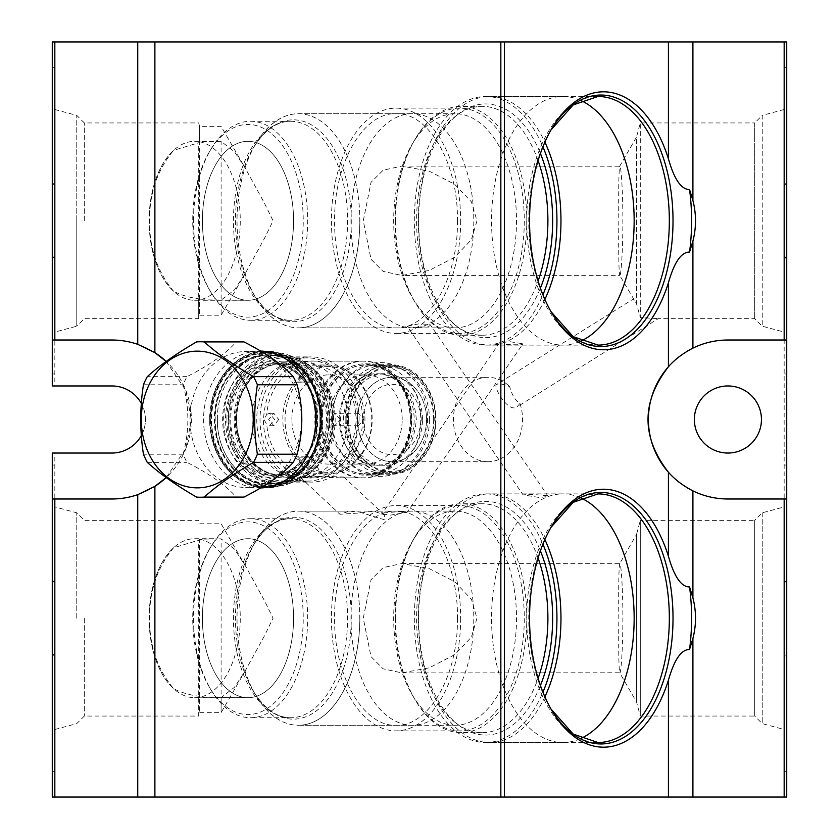 <?xml version="1.0" encoding="UTF-8"?>
<svg xmlns="http://www.w3.org/2000/svg" width="839" height="839" viewBox="0 0 839 839"><rect width="100%" height="100%" fill="white"/><g stroke="black" fill="none" stroke-linecap="round" stroke-linejoin="round"><path stroke-width="0.63" stroke-dasharray="4.2 3.15" d="M54.829 41.95L52.28 41.95L52.28 385.961L111.891 385.961A33.539 33.539 0 0 1 145.441 419.5A33.539 33.539 0 0 1 111.891 453.039L54.829 453.039L54.829 583.21C53.13 581.93 52.28 578.774 52.28 573.74L52.28 797.05L786.72 797.05L786.72 41.95L54.829 41.95L54.829 185.786C53.13 184.507 52.28 181.36 52.28 176.326M692.909 348.133A79.485 79.485 0 0 1 727.895 340.015L786.72 340.015M786.72 498.985L727.895 498.985A79.485 79.485 0 0 1 692.909 490.867M686.155 487.144A79.485 79.485 0 0 1 679.191 482.31M677.146 480.674A79.485 79.485 0 0 1 673.098 477.076M673.098 361.924A79.485 79.485 0 0 1 677.052 358.4M679.202 356.68A79.485 79.485 0 0 1 686.187 351.845M485.634 345.102L598.029 345.102A124.308 71.305 90 0 1 526.724 220.793A124.308 71.305 -90 0 1 598.029 96.475L485.634 96.475A124.308 71.305 -90 0 0 414.33 220.793A124.308 71.305 90 0 0 485.634 345.102A124.308 71.305 90 0 0 542.927 294.783M521.659 343.581L509.871 341.683L499.562 342.742L500.411 343.581C504.512 345.039 528.297 345.269 521.659 343.581L522.645 344.231L407.219 512.157L399.28 511.58L384.01 512.923L381.913 513.898L390.596 515.136L407.219 512.157M485.634 96.475A124.308 71.305 -90 0 1 542.927 146.804M538.093 160.616A114.461 65.652 -90 0 0 482.247 106.333A114.461 65.652 -90 0 0 455.703 116.107A114.461 65.652 -90 0 0 416.595 220.793A114.461 65.652 90 0 0 455.703 325.48L458.534 327.661A116.841 67.015 90 0 1 418.609 220.793A116.841 67.015 -90 0 1 458.534 113.926A116.841 67.015 -90 0 1 540.421 153.495M458.534 327.661A116.841 67.015 90 0 0 540.421 288.092M455.703 325.48A114.461 65.652 90 0 0 482.247 335.243A114.461 65.652 90 0 0 538.093 280.96M395.505 220.793A114.461 65.652 90 0 0 415.179 302.501A114.461 65.652 90 0 0 461.146 335.243A114.461 65.652 90 0 0 526.798 220.793A114.461 65.652 -90 0 0 461.146 106.333A114.461 65.652 -90 0 0 415.179 139.075A114.461 65.652 -90 0 0 395.505 220.793M455.095 327.85A107.067 61.415 90 0 1 412.096 297.226A107.067 61.415 90 0 1 393.68 220.793A107.067 61.415 -90 0 1 412.096 144.35A107.067 61.415 -90 0 1 455.095 113.726A107.067 61.415 -90 0 1 516.509 220.793A107.067 61.415 90 0 1 455.095 327.85L298.38 327.85A107.067 61.415 90 0 0 359.784 220.793A107.067 61.415 -90 0 0 298.38 113.726A107.067 61.415 -90 0 0 255.371 144.35A107.067 61.415 -90 0 0 236.965 220.793A107.067 61.415 90 0 0 255.371 297.226A107.067 61.415 90 0 0 298.38 327.85M476.961 220.793L471.445 239.65L454.623 257.321L429.19 270.42L401.891 275.475L383.119 271.375L371.016 259.23L363.277 220.793L371.027 182.325L383.15 170.181L401.891 166.101L429.138 171.146L454.539 184.192L471.455 201.926L476.961 220.793M408.383 325.92C402.122 328.028 426.149 327.682 429.631 325.92L430.365 324.903L420.171 323.602L408.383 325.92L407.502 326.717L523.085 494.874L539.477 497.527L548.266 496.436L546.241 495.566L531.139 494.339L523.085 494.874M485.634 493.898L598.029 493.898A124.308 71.305 -90 0 0 526.724 618.207A124.308 71.305 90 0 0 598.029 742.525L485.634 742.525A124.308 71.305 90 0 1 414.33 618.207A124.308 71.305 -90 0 1 485.634 493.898A124.308 71.305 -90 0 1 542.927 544.217M485.634 742.525A124.308 71.305 90 0 0 542.927 692.196M538.093 558.04A114.461 65.652 -90 0 0 482.247 503.757A114.461 65.652 -90 0 0 455.703 513.52A114.461 65.652 -90 0 0 416.595 618.207A114.461 65.652 90 0 0 455.703 722.893L458.534 725.074A116.841 67.015 90 0 1 418.609 618.207A116.841 67.015 -90 0 1 458.534 511.339A116.841 67.015 -90 0 1 540.421 550.908M458.534 725.074A116.841 67.015 90 0 0 540.421 685.505M455.703 722.893A114.461 65.652 90 0 0 482.247 732.667A114.461 65.652 90 0 0 538.093 678.384M395.505 618.207A114.461 65.652 90 0 0 415.179 699.925A114.461 65.652 90 0 0 461.146 732.667A114.461 65.652 90 0 0 526.798 618.207A114.461 65.652 -90 0 0 461.146 503.757A114.461 65.652 -90 0 0 415.179 536.499A114.461 65.652 -90 0 0 395.505 618.207M455.095 725.274A107.067 61.415 90 0 1 412.096 694.65A107.067 61.415 90 0 1 393.68 618.207A107.067 61.415 -90 0 1 412.096 541.774A107.067 61.415 -90 0 1 455.095 511.15A107.067 61.415 -90 0 1 516.509 618.207A107.067 61.415 90 0 1 455.095 725.274L298.38 725.274A107.067 61.415 90 0 0 359.784 618.207A107.067 61.415 -90 0 0 298.38 511.15A107.067 61.415 -90 0 0 255.371 541.774A107.067 61.415 -90 0 0 236.965 618.207A107.067 61.415 90 0 0 255.371 694.65A107.067 61.415 90 0 0 298.38 725.274M476.961 618.207L471.445 637.074L454.623 654.745L429.19 667.844L401.891 672.899L383.119 668.798L371.016 656.654L363.277 618.207L371.027 579.749L383.15 567.604L401.891 563.525L429.138 568.559L454.539 581.616L471.455 599.35L476.961 618.207M784.171 506.934L784.171 729.49L784.171 506.934L762.231 512.807L754.681 520.369L754.681 716.055L640.304 716.055L636.528 701.97L619.675 672.773C620.902 675.636 622.937 648.463 622.853 618.207C622.937 587.961 620.902 560.767 619.675 563.651C618.794 568.926 618.5 587.122 618.815 618.207C618.5 649.334 618.794 667.519 619.675 672.773L401.891 672.899M401.891 563.525L619.675 563.651L636.528 534.453L636.528 701.97L636.528 534.453L640.304 520.369L640.304 716.055L640.304 520.369L754.681 520.369L754.681 716.055L762.231 723.606L784.171 729.49M359.47 512.073L384.65 519.844L384.272 514.768L373.575 511.15L360.403 512.944L339.9 514.265L349.444 511.15L359.47 512.073M321.62 476.783L339.722 477.842L343.801 477.024L321.033 476.237L303.666 477.842L300.372 477.401L305.018 476.311L321.62 476.783M316.188 419.5A58.342 47.792 -90 0 0 363.979 477.842A58.342 47.792 -90 0 0 411.771 419.5A58.342 47.792 90 0 0 363.979 361.158A58.342 47.792 90 0 0 316.188 419.5M283.561 361.158A58.342 47.792 90 0 0 235.769 419.5A58.342 47.792 -90 0 0 283.561 477.842A58.342 47.792 -90 0 0 331.353 419.5A58.342 47.792 90 0 0 283.561 361.158L363.979 361.158M226.908 419.5A64.697 53.004 90 0 1 279.911 354.803A64.697 53.004 90 0 1 332.915 419.5A64.697 53.004 -90 0 1 279.911 484.197A64.697 53.004 -90 0 1 226.908 419.5M311.049 382.888A64.697 53.004 90 0 0 267.347 354.803A64.697 53.004 90 0 0 214.344 419.5A64.697 53.004 -90 0 0 267.347 484.197A64.697 53.004 -90 0 0 311.049 456.112A64.697 53.004 -90 0 0 320.341 419.5A64.697 53.004 90 0 0 311.049 382.888L310.514 381.944A66.365 54.367 90 0 1 320.058 419.5A66.365 54.367 -90 0 1 310.514 457.056A66.365 54.367 -90 0 1 249.582 482.886A66.365 54.367 -90 0 1 211.323 419.5A66.365 54.367 90 0 1 249.582 356.114A66.365 54.367 90 0 1 310.514 381.944M260.971 351.31A68.431 56.056 90 0 0 209.624 419.5A68.431 56.056 -90 0 0 260.971 487.69M262.659 487.837A68.431 56.056 -90 0 0 265.69 487.931A68.431 56.056 -90 0 0 321.746 419.5A68.431 56.056 90 0 0 265.69 351.069A68.431 56.056 90 0 0 262.659 351.163M260.572 487.931A68.431 56.056 90 0 1 259.629 487.931A68.431 56.056 90 0 1 203.573 419.5A68.431 56.056 90 0 1 259.629 351.069A68.431 56.056 90 0 1 260.572 351.069M166.174 361.441L185.891 390.471L191.376 419.5L185.891 448.529L166.174 477.559A79.485 79.485 0 0 0 166.174 361.441M52.28 340.015L111.891 340.015A79.485 79.485 0 0 1 143.364 346.507M143.637 346.633A79.485 79.485 0 0 1 149.405 349.423M149.426 349.433A79.485 79.485 0 0 1 154.879 352.642M154.879 486.358A79.485 79.485 0 0 1 149.426 489.567M149.405 489.577A79.485 79.485 0 0 1 143.637 492.367M143.364 492.493A79.485 79.485 0 0 1 111.891 498.985L52.28 498.985M54.829 453.039L52.28 453.039L52.28 573.74M52.28 662.674C52.333 657.472 53.172 654.315 54.829 653.214L54.829 797.05M784.171 797.05L784.171 653.214C785.891 654.567 786.741 657.713 786.72 662.674M786.72 573.74C786.688 578.931 785.839 582.088 784.171 583.21L784.171 255.79C785.891 257.143 786.741 260.3 786.72 265.26M52.28 265.26C52.333 260.048 53.172 256.891 54.829 255.79L54.829 385.961M694.356 419.5A33.539 33.539 0 0 1 727.895 385.961A33.539 33.539 0 0 1 761.445 419.5A33.539 33.539 0 0 1 727.895 453.039A33.539 33.539 0 0 1 694.356 419.5M141.33 435.577A33.539 33.539 0 0 0 141.33 403.423M786.72 176.326C786.688 181.507 785.839 184.664 784.171 185.786L784.171 41.95M762.231 512.807L762.231 723.606L762.231 512.807M784.171 332.066L784.171 109.51L784.171 332.066L762.231 326.193L754.681 318.631L658.332 318.631L517.013 406.936L519.939 403.423C515.461 400.78 512.021 395.179 509.651 386.611C503.306 384.031 498.943 383.308 496.573 384.472C492.514 385.825 508.035 413.386 517.013 406.936M784.171 109.51L762.231 115.394L762.231 326.193L762.231 115.394L754.681 122.945L754.681 318.631L754.681 122.945L640.304 122.945L640.304 317.593L658.332 318.631L640.304 317.593L636.528 303.728L640.304 317.593L640.304 122.945L636.528 137.03L636.528 303.728L633.34 299.009L496.573 384.472M401.891 166.101L619.675 166.227C620.902 163.353 622.937 190.537 622.853 220.793C622.937 251.039 620.902 278.223 619.675 275.349L636.528 303.728L636.528 137.03L619.675 166.227C618.794 171.513 618.5 189.698 618.815 220.793C618.5 251.91 618.794 270.095 619.675 275.349L401.891 275.475M391.97 461.702A42.202 34.577 90 0 1 357.404 419.5A42.202 34.577 90 0 1 391.97 377.298A42.202 34.577 90 0 1 426.548 419.5A42.202 34.577 90 0 1 391.97 461.702L487.973 461.702A42.202 34.577 -90 0 1 453.406 419.5A42.202 34.577 90 0 1 487.973 377.298A42.202 34.577 90 0 1 509.651 386.611M519.939 403.423A42.202 34.577 90 0 1 522.55 419.5A42.202 34.577 -90 0 1 487.973 461.702M348.416 419.5A53.172 43.555 -90 0 0 391.97 472.672A53.172 43.555 -90 0 0 435.535 419.5A53.172 43.555 90 0 0 391.97 366.328A53.172 43.555 90 0 0 348.416 419.5M346.203 419.5A54.766 44.866 -90 0 0 391.058 474.266A54.766 44.866 -90 0 0 435.923 419.5A54.766 44.866 90 0 0 391.058 364.734A54.766 44.866 90 0 0 346.203 419.5M193.505 220.793A99.516 57.083 -90 0 1 210.62 149.741A99.516 57.083 -90 0 1 250.588 121.277A99.516 57.083 -90 0 1 307.661 220.793A99.516 57.083 90 0 1 250.588 320.299A99.516 57.083 90 0 1 210.62 291.836A99.516 57.083 90 0 1 193.505 220.793M209.289 152.016A96.338 55.259 -90 0 0 192.729 220.793A96.338 55.259 90 0 0 209.289 289.57A96.338 55.259 90 0 0 269.371 309.612A96.338 55.259 90 0 0 303.236 220.793A96.338 55.259 -90 0 0 269.371 131.964A96.338 55.259 -90 0 0 209.289 152.016L210.62 149.741M213.62 141.309L194.679 141.309A79.485 45.589 -90 0 0 149.09 220.793A79.485 45.589 90 0 0 194.679 300.278L247.977 300.278A79.485 45.589 90 0 1 202.388 220.793A79.485 45.589 -90 0 1 247.977 141.309A79.485 45.589 -90 0 1 293.566 220.793A79.485 45.589 90 0 0 247.977 141.309A79.485 45.589 90 0 0 202.388 220.793A79.485 45.589 90 0 0 247.977 300.278A79.485 45.589 90 0 0 293.566 220.793A79.485 45.589 90 0 1 247.977 300.278L199.609 299.806L199.609 315.212L199.609 126.364L199.609 141.77L221.108 141.413L234.49 151.733L245.596 168.765L264.348 203.007L273.074 220.793L264.327 238.612L245.596 272.811L234.49 289.843L221.108 300.163L221.108 315.212L221.108 141.413M199.609 299.806L198.696 298.81C188.744 297.415 180.385 294.888 173.6 291.227A79.485 45.589 90 0 1 149.132 220.793A79.485 45.589 -90 0 1 173.6 150.349L198.696 142.766L199.609 141.77M221.108 300.163L213.62 300.278M173.6 291.227C157.354 271.689 149.352 248.218 149.573 220.793C149.352 193.348 157.365 169.866 173.6 150.349M245.596 272.811L221.108 315.212L199.609 315.212L198.696 318.631L198.696 142.766M84.32 220.793L84.32 122.945L84.32 220.793M54.829 332.066L54.829 109.51L54.829 332.066L76.769 326.193L76.769 220.793L76.769 326.193L84.32 318.631L198.696 318.631L198.696 298.81M76.769 220.793L76.769 115.394L76.769 220.793M54.829 618.207L54.829 729.49L54.829 618.207M76.769 618.207L76.769 512.807L76.769 618.207M84.32 618.207L84.32 716.055L84.32 618.207M173.6 547.773A79.485 45.589 -90 0 0 149.132 618.207A79.485 45.589 90 0 0 173.6 688.651C157.354 669.113 149.352 645.631 149.573 618.207C149.352 590.761 157.365 567.29 173.6 547.773L198.696 540.19L199.609 539.194L221.108 538.837L234.49 549.157L245.596 566.189L264.348 600.42L273.074 618.207L264.327 636.035L245.596 670.235L234.49 687.267L221.108 697.587L221.108 712.636L221.108 538.837M54.829 729.49L76.769 723.606L84.32 716.055L198.696 716.055L198.696 540.19M213.62 538.722L194.679 538.722A79.485 45.589 -90 0 0 149.09 618.207A79.485 45.589 90 0 0 194.679 697.691L247.977 697.691A79.485 45.589 90 0 1 202.388 618.207A79.485 45.589 -90 0 1 247.977 538.722A79.485 45.589 -90 0 1 293.566 618.207A79.485 45.589 90 0 0 247.977 538.722A79.485 45.589 90 0 0 202.388 618.207A79.485 45.589 90 0 0 247.977 697.691A79.485 45.589 90 0 0 293.566 618.207A79.485 45.589 90 0 1 247.977 697.691L199.609 697.23L199.609 712.636L199.609 539.194M221.108 697.587L213.62 697.691M199.609 697.23L198.696 696.234C188.744 694.839 180.385 692.311 173.6 688.651M209.289 549.43A96.338 55.259 -90 0 0 192.729 618.207A96.338 55.259 90 0 0 209.289 686.984A96.338 55.259 90 0 0 269.371 707.036A96.338 55.259 90 0 0 303.236 618.207A96.338 55.259 -90 0 0 269.371 529.388A96.338 55.259 -90 0 0 209.289 549.43L210.62 547.164A99.516 57.083 -90 0 1 250.588 518.701A99.516 57.083 -90 0 1 307.661 618.207A99.516 57.083 90 0 1 250.588 717.723A99.516 57.083 90 0 1 210.62 689.259A99.516 57.083 90 0 1 193.505 618.207A99.516 57.083 -90 0 1 210.62 547.164M245.596 670.235L221.108 712.636L199.609 712.636L198.696 716.055L198.696 696.234M362.542 419.5A62.589 51.263 90 0 1 311.279 482.089A62.589 51.263 90 0 1 260.006 419.5A62.589 51.263 90 0 1 311.279 356.911A62.589 51.263 90 0 1 362.542 419.5M359.071 419.5C356.974 451.697 342.962 471.004 317.037 477.412C289.665 482.509 262.649 453.301 263.488 419.5C265.575 387.303 279.586 367.996 305.522 361.588C332.894 356.491 359.91 385.699 359.071 419.5M229.855 419.5A62.589 51.263 -90 0 0 281.128 482.089A62.589 51.263 -90 0 0 332.391 419.5A62.589 51.263 -90 0 0 281.128 356.911A62.589 51.263 -90 0 0 229.855 419.5M410.407 419.5A58.342 47.792 90 0 1 362.616 477.842A58.342 47.792 90 0 1 314.824 419.5A58.342 47.792 90 0 1 362.616 361.158A58.342 47.792 90 0 1 410.407 419.5M252.088 419.5A58.342 47.792 -90 0 0 299.88 477.842A58.342 47.792 -90 0 0 347.671 419.5A58.342 47.792 -90 0 0 299.88 361.158A58.342 47.792 -90 0 0 252.088 419.5M363.193 419.5A35.133 28.778 -90 0 0 391.97 454.633A35.133 28.778 -90 0 0 420.748 419.5A35.133 28.778 90 0 0 391.97 384.367A35.133 28.778 90 0 0 363.193 419.5M426.548 419.5A42.202 34.577 90 0 1 391.97 461.702A42.202 34.577 90 0 1 357.404 419.5A42.202 34.577 90 0 1 391.97 377.298A42.202 34.577 90 0 1 426.548 419.5M460.653 220.793A112.657 64.613 -90 0 1 396.039 333.44A112.657 64.613 -90 0 1 331.426 220.793A112.657 64.613 -90 0 1 396.039 108.137A112.657 64.613 -90 0 1 460.653 220.793M457.454 220.793C458.293 278.003 428.855 329.328 396.039 327.85C363.224 329.328 333.786 278.003 334.625 220.793C333.786 163.574 363.224 112.258 396.039 113.726C428.855 112.258 458.293 163.574 457.454 220.793M395.054 220.793A112.657 64.613 90 0 0 459.667 333.44A112.657 64.613 90 0 0 524.291 220.793A112.657 64.613 90 0 0 459.667 108.137A112.657 64.613 90 0 0 395.054 220.793M359.847 220.793A107.067 61.415 -90 0 1 298.443 327.85A107.067 61.415 -90 0 1 237.028 220.793A107.067 61.415 -90 0 1 298.443 113.726A107.067 61.415 -90 0 1 359.847 220.793M350.975 220.793A107.067 61.415 90 0 0 412.379 327.85A107.067 61.415 90 0 0 473.794 220.793A107.067 61.415 90 0 0 412.379 113.726A107.067 61.415 90 0 0 350.975 220.793M544.889 299.429A124.308 71.305 -90 0 1 489.672 345.102A124.308 71.305 -90 0 1 418.367 220.793A124.308 71.305 -90 0 1 489.672 96.475A124.308 71.305 -90 0 1 544.889 142.148M580.798 100.481A124.308 71.305 90 0 0 562.854 96.475A124.308 71.305 90 0 0 491.549 220.793A124.308 71.305 90 0 0 562.854 345.102A124.308 71.305 90 0 0 580.798 341.095M194.679 300.278A79.485 45.589 90 0 0 240.269 220.793A79.485 45.589 -90 0 0 194.679 141.309M460.653 618.207A112.657 64.613 -90 0 1 396.039 730.863A112.657 64.613 -90 0 1 331.426 618.207A112.657 64.613 -90 0 1 396.039 505.56A112.657 64.613 -90 0 1 460.653 618.207M457.454 618.207C458.293 675.426 428.855 726.742 396.039 725.274C363.224 726.742 333.786 675.426 334.625 618.207C333.786 560.997 363.224 509.672 396.039 511.15C428.855 509.672 458.293 560.997 457.454 618.207M395.054 618.207A112.657 64.613 90 0 0 459.667 730.863A112.657 64.613 90 0 0 524.291 618.207A112.657 64.613 90 0 0 459.667 505.56A112.657 64.613 90 0 0 395.054 618.207M359.847 618.207A107.067 61.415 -90 0 1 298.443 725.274A107.067 61.415 -90 0 1 237.028 618.207A107.067 61.415 -90 0 1 298.443 511.15A107.067 61.415 -90 0 1 359.847 618.207M350.975 618.207A107.067 61.415 90 0 0 412.379 725.274A107.067 61.415 90 0 0 473.794 618.207A107.067 61.415 90 0 0 412.379 511.15A107.067 61.415 90 0 0 350.975 618.207M544.889 696.852A124.308 71.305 -90 0 1 489.672 742.525A124.308 71.305 -90 0 1 418.367 618.207A124.308 71.305 -90 0 1 489.672 493.898A124.308 71.305 -90 0 1 544.889 539.571M580.798 497.905A124.308 71.305 90 0 0 562.854 493.898A124.308 71.305 90 0 0 491.549 618.207A124.308 71.305 90 0 0 562.854 742.525A124.308 71.305 90 0 0 580.798 738.519M194.679 697.691A79.485 45.589 90 0 0 240.269 618.207A79.485 45.589 -90 0 0 194.679 538.722M410.198 419.5A54.367 44.53 90 0 1 365.668 473.867A54.367 44.53 90 0 1 321.127 419.5A54.367 44.53 90 0 1 365.668 365.133A54.367 44.53 90 0 1 410.198 419.5M332.118 419.5A54.367 44.53 -90 0 0 376.659 473.867A54.367 44.53 -90 0 0 421.188 419.5A54.367 44.53 -90 0 0 376.659 365.133A54.367 44.53 -90 0 0 332.118 419.5M339.155 419.5A45.778 37.503 90 0 1 376.659 373.722A45.778 37.503 90 0 1 414.162 419.5A45.778 37.503 90 0 1 376.659 465.278A45.778 37.503 90 0 1 339.155 419.5M422.457 419.5A45.778 37.503 -90 0 0 384.954 373.722A45.778 37.503 -90 0 0 347.451 419.5A45.778 37.503 -90 0 0 384.954 465.278A45.778 37.503 -90 0 0 422.457 419.5M429.484 419.5A54.367 44.53 90 0 1 384.954 473.867A54.367 44.53 90 0 1 340.414 419.5A54.367 44.53 90 0 1 384.954 365.133A54.367 44.53 90 0 1 429.484 419.5M345.154 419.5A54.367 44.53 -90 0 0 389.695 473.867A54.367 44.53 -90 0 0 434.224 419.5A54.367 44.53 -90 0 0 389.695 365.133A54.367 44.53 -90 0 0 345.154 419.5M433.648 419.5A51.987 42.579 -90 0 0 391.058 367.513A51.987 42.579 -90 0 0 348.479 419.5A51.987 42.579 -90 0 0 391.058 471.487A51.987 42.579 -90 0 0 433.648 419.5M402.196 419.5A44.593 36.528 -90 0 0 365.668 374.907A44.593 36.528 -90 0 0 329.14 419.5A44.593 36.528 -90 0 0 365.668 464.093A44.593 36.528 -90 0 0 402.196 419.5M291.888 419.5A44.593 36.528 90 0 1 328.416 374.907A44.593 36.528 90 0 1 364.944 419.5A44.593 36.528 90 0 1 328.416 464.093A44.593 36.528 90 0 1 291.888 419.5M328.416 366.559A52.941 43.366 -90 0 0 285.061 419.5A52.941 43.366 -90 0 0 328.416 472.441A52.941 43.366 -90 0 0 371.782 419.5A52.941 43.366 -90 0 0 328.416 366.559M327.504 364.975A54.525 44.666 -90 0 0 282.848 419.5A54.525 44.666 -90 0 0 327.504 474.025A54.525 44.666 -90 0 0 372.17 419.5A54.525 44.666 -90 0 0 327.504 364.975L319.229 364.975L321.243 365.154L311.531 382.081L309.56 381.829C305.113 382.28 291.301 382.385 299.502 381.829C304.609 382.385 316.576 382.28 309.56 381.829L297.237 382.081L307.305 364.535M315.516 365.217L310.22 363.13L307.043 365.217L315.516 365.217A54.525 44.666 90 0 1 355.746 414.33L358.368 413.302L363.885 419.5L358.368 425.698L355.746 424.67A54.525 44.666 90 0 1 315.516 473.783L310.22 475.87L307.043 473.783A54.525 44.666 90 0 1 266.812 424.67L264.054 419.5L266.812 414.33A54.525 44.666 90 0 1 307.043 365.217L307.305 364.514M327.504 474.025L319.229 474.025L321.243 473.846L311.531 456.919L309.56 457.171C316.565 456.72 304.62 456.615 299.502 457.171L297.237 456.919L307.305 474.465M307.305 474.486L307.043 473.783L315.516 473.783M340.424 419.5L334.677 413.302L330.367 419.5L334.677 425.698L340.424 419.5M355.746 414.33L356.397 419.5L355.746 424.67M307.221 481.104A61.604 50.455 -90 0 0 357.676 419.5A61.604 50.455 -90 0 0 307.221 357.896A61.604 50.455 -90 0 0 256.765 419.5A61.604 50.455 -90 0 0 307.221 481.104L284.683 481.104A61.604 50.455 90 0 1 234.228 419.5A61.604 50.455 90 0 1 284.683 357.896A61.604 50.455 90 0 1 335.149 419.5A61.604 50.455 90 0 1 284.683 481.104M299.502 457.171C291.322 456.615 305.092 456.72 309.56 457.171L299.502 457.171M266.812 414.33L269.613 413.302L274.563 419.5L269.613 425.698L266.812 424.67M278.695 419.5L273.797 425.698L268.637 419.5L273.797 413.302L278.695 419.5M307.221 357.896L284.683 357.896M280.918 475.22L282.051 475.22C258.202 476.049 236.252 449.62 236.787 419.689C236.084 389.621 258.097 362.941 282.051 363.78A55.72 45.642 -90 0 0 236.409 419.227A55.72 45.642 -90 0 0 281.6 475.22A55.72 45.642 -90 0 0 282.051 475.22A55.72 45.642 -90 0 0 327.692 419.773A55.72 45.642 -90 0 0 282.512 363.78A55.72 45.642 -90 0 0 282.051 363.78L280.918 363.78A55.72 45.642 90 0 1 326.56 419.5A55.72 45.642 90 0 1 280.918 475.22A55.72 45.642 90 0 1 235.277 419.5A55.72 45.642 90 0 1 280.918 363.78M228.239 419.5A64.299 52.679 -90 0 0 280.918 483.799A64.299 52.679 -90 0 0 333.586 419.5A64.299 52.679 -90 0 0 280.918 355.201A64.299 52.679 -90 0 0 228.239 419.5M329.024 419.5A64.299 52.679 90 0 1 276.356 483.799A64.299 52.679 90 0 1 223.677 419.5A64.299 52.679 90 0 1 276.356 355.201A64.299 52.679 90 0 1 329.024 419.5M276.356 363.78A55.72 45.642 -90 0 0 230.715 419.5A55.72 45.642 -90 0 0 276.356 475.22A55.72 45.642 -90 0 0 321.998 419.5A55.72 45.642 -90 0 0 276.356 363.78L271.154 363.78A55.72 45.642 90 0 1 271.637 363.78A55.72 45.642 90 0 1 316.796 419.794A55.72 45.642 90 0 1 271.154 475.22A55.72 45.642 90 0 1 270.682 475.22A55.72 45.642 90 0 1 225.513 419.206A55.72 45.642 90 0 1 271.154 363.78C295.118 362.941 317.121 389.611 316.429 419.668C316.324 431.424 313.545 442.101 308.081 451.718C303.571 461.419 287.819 475.807 271.154 475.22L276.356 475.22M269.969 355.117A64.383 52.742 -90 0 0 217.238 419.5A64.383 52.742 -90 0 0 269.969 483.883A64.383 52.742 -90 0 0 322.711 419.5A64.383 52.742 -90 0 0 269.969 355.117L267.945 355.117A64.383 52.742 90 0 1 268.386 355.117A64.383 52.742 90 0 1 320.676 419.773A64.383 52.742 90 0 1 267.945 483.883A64.383 52.742 90 0 1 267.494 483.883A64.383 52.742 90 0 1 215.203 419.227A64.383 52.742 90 0 1 267.945 355.117C286.078 355.684 300.53 364.986 311.269 383.014A64.488 52.826 -90 0 0 267.714 355.012A64.488 52.826 -90 0 0 214.889 419.5A64.488 52.826 -90 0 0 267.714 483.988A64.488 52.826 -90 0 0 311.269 455.986A64.488 52.826 -90 0 0 311.269 383.014L310.692 381.986A66.302 54.304 90 0 1 310.692 457.014A66.302 54.304 90 0 1 265.911 485.802A66.302 54.304 90 0 1 265.428 485.791A66.302 54.304 90 0 1 211.606 419.206A66.302 54.304 90 0 1 265.911 353.198A66.302 54.304 90 0 1 266.403 353.209A66.302 54.304 90 0 1 310.692 381.986C323.34 406.999 323.34 432.001 310.692 457.014L311.269 455.986C300.53 474.014 286.078 483.316 267.945 483.883A64.383 52.742 90 0 1 267.494 483.883M269.969 483.883L267.945 483.883M261.359 351.541L245.722 351.541A67.959 55.668 90 0 1 301.39 419.5A67.959 55.668 90 0 1 245.722 487.459A67.959 55.668 90 0 1 190.054 419.5A67.959 55.668 90 0 1 245.722 351.541M261.359 487.459L245.722 487.459M240.111 341.767A77.733 63.68 -90 0 0 236.252 341.903C226.121 353.481 209.698 365.049 186.992 376.627A77.733 63.68 -90 0 0 183.143 384.776C189.425 407.922 189.425 431.078 183.143 454.224A77.733 63.68 -90 0 0 186.992 462.373C209.698 473.951 226.121 485.519 236.252 497.097A77.733 63.68 -90 0 0 240.111 497.233M196.557 341.903L236.252 341.903M186.992 376.627L147.286 376.627M236.252 497.097L196.557 497.097M147.286 462.373L186.992 462.373M183.143 454.224L143.438 454.224M143.438 384.776L183.143 384.776M551.726 128.703L550.374 131.01A125.756 72.133 -90 0 1 551.055 129.867L550.374 131.01A125.756 72.133 -90 0 0 528.759 220.793A125.756 72.133 90 0 0 550.374 310.577A125.756 72.133 90 0 0 551.055 311.709L551.726 312.884M391.058 364.734L366.79 364.734C390.041 363.885 411.676 389.915 411.068 419.5C411.676 449.085 390.041 475.115 366.79 474.266A54.766 44.866 -90 0 1 321.924 419.5A54.766 44.866 90 0 1 366.79 364.734A54.766 44.866 90 0 1 411.645 419.5A54.766 44.866 -90 0 1 366.79 474.266L391.058 474.266M319.879 419.5A55.699 45.621 -90 0 0 365.5 475.199A55.699 45.621 -90 0 0 411.12 419.5A55.699 45.621 90 0 0 365.5 363.801A55.699 45.621 90 0 0 319.879 419.5M250.588 320.299L290.514 320.299A99.516 57.083 90 0 0 347.598 220.793A99.516 57.083 -90 0 0 290.514 121.277A99.516 57.083 -90 0 0 233.441 220.793A99.516 57.083 90 0 0 290.514 320.299C276.608 320.246 264.044 311.101 252.822 292.863A100.953 57.912 90 0 1 235.465 220.793A100.953 57.912 -90 0 1 252.822 148.713A100.953 57.912 -90 0 1 315.789 127.706A100.953 57.912 -90 0 1 351.279 220.793A100.953 57.912 90 0 1 315.789 313.87A100.953 57.912 90 0 1 252.822 292.863L255.371 297.226M250.588 518.701L290.514 518.701C276.608 518.754 264.044 527.899 252.822 546.137A100.953 57.912 -90 0 0 235.465 618.207A100.953 57.912 90 0 0 252.822 690.287C264.044 708.525 276.608 717.67 290.514 717.723A99.516 57.083 90 0 1 233.441 618.207A99.516 57.083 -90 0 1 290.514 518.701A99.516 57.083 -90 0 1 347.598 618.207A99.516 57.083 90 0 1 290.514 717.723L250.588 717.723M255.371 694.65L252.822 690.287A100.953 57.912 90 0 0 315.789 711.294A100.953 57.912 90 0 0 351.279 618.207A100.953 57.912 -90 0 0 315.789 525.13A100.953 57.912 -90 0 0 252.822 546.137L255.371 541.774M551.726 526.116L550.374 528.423A125.756 72.133 -90 0 1 551.055 527.291L550.374 528.423A125.756 72.133 -90 0 0 528.759 618.207A125.756 72.133 90 0 0 550.374 707.99A125.756 72.133 90 0 0 551.055 709.133L551.726 710.297M283.079 362.752A56.748 46.491 90 0 1 283.54 362.752A56.748 46.491 90 0 1 329.57 419.783A56.748 46.491 90 0 1 283.079 476.248A56.748 46.491 90 0 1 282.617 476.248A56.748 46.491 90 0 1 236.588 419.217A56.748 46.491 90 0 1 283.079 362.752M269.476 477.286A57.786 47.33 90 0 1 222.639 419.196A57.786 47.33 90 0 1 269.969 361.714A57.786 47.33 90 0 1 270.473 361.714A57.786 47.33 90 0 1 317.31 419.804A57.786 47.33 90 0 1 269.969 477.286A57.786 47.33 90 0 1 269.476 477.286M265.69 486.484A66.984 54.871 90 0 1 210.82 419.5A66.984 54.871 90 0 1 265.69 352.516A66.984 54.871 90 0 1 320.561 419.5A66.984 54.871 90 0 1 265.69 486.484M265.072 352.023A67.487 55.28 90 0 1 265.701 352.013A67.487 55.28 -90 0 1 320.97 419.133A67.487 55.28 -90 0 1 266.299 486.977A67.487 55.28 90 0 1 265.669 486.987A67.487 55.28 -90 0 1 210.411 419.867A67.487 55.28 -90 0 1 265.072 352.023M265.418 351.541A67.959 55.668 -90 0 0 209.75 419.5A67.959 55.668 -90 0 0 265.418 487.459C295.139 488.392 321.84 455.955 321.169 419.71C322.029 383.308 295.265 350.597 265.418 351.541M266.299 487.449A67.959 55.668 -90 0 0 321.085 419.5A67.959 55.668 -90 0 0 266.299 351.551M455.703 116.107L458.534 113.926M482.247 335.243L461.146 335.243M482.247 106.333L461.146 106.333M412.096 144.35L415.179 139.075M412.096 297.226L415.179 302.501M548.266 496.436L430.365 324.903M455.703 513.52L458.534 511.339M482.247 732.667L461.146 732.667M482.247 503.757L461.146 503.757M412.096 541.774L415.179 536.499M412.096 694.65L415.179 699.925M455.095 511.15L373.575 511.15M349.444 511.15L298.38 511.15M343.801 477.024L384.272 514.768M300.372 477.401L339.9 514.265M283.561 477.842L303.666 477.842M339.722 477.842L363.979 477.842M267.347 484.197L279.911 484.197M267.347 354.803L279.911 354.803M311.049 456.112L310.514 457.056M259.629 487.931L265.69 487.931M259.629 351.069L265.69 351.069M786.72 465.047L784.171 465.047M786.72 771.377L784.171 771.377M786.72 67.623L784.171 67.623M786.72 373.953L784.171 373.953M391.97 377.298L487.973 377.298M455.095 113.726L298.38 113.726M250.588 121.277L290.514 121.277C276.608 121.33 264.044 130.475 252.822 148.713L255.371 144.35M209.289 289.57L210.62 291.836M54.829 109.51L76.769 115.394L84.32 122.945L198.696 122.945L199.609 126.364L221.108 126.364L245.596 168.765M52.28 373.953L54.829 373.953M52.28 67.623L54.829 67.623M52.28 771.377L54.829 771.377M52.28 465.047L54.829 465.047M245.596 566.189L221.108 523.788L199.609 523.788L198.696 520.369L84.32 520.369L76.769 512.807L54.829 506.934M209.289 686.984L210.62 689.259M499.551 342.742L381.913 513.898M281.128 482.089L311.279 482.089M281.128 356.911L311.279 356.911M299.88 477.842L362.616 477.842M299.88 361.158L362.616 361.158M459.667 333.44L396.039 333.44M459.667 108.137L396.039 108.137M412.379 327.85L298.443 327.85M412.379 113.726L298.443 113.726M562.854 345.102L489.672 345.102M562.854 96.475L489.672 96.475M459.667 730.863L396.039 730.863M459.667 505.56L396.039 505.56M412.379 725.274L298.443 725.274M412.379 511.15L298.443 511.15M562.854 742.525L489.672 742.525M562.854 493.898L489.672 493.898M365.668 473.867L376.659 473.867M365.668 365.133L376.659 365.133M384.954 373.722L376.659 373.722M384.954 465.278L376.659 465.278M389.695 473.867L384.954 473.867M389.695 365.133L384.954 365.133M365.668 374.907L328.416 374.907M358.368 413.302L334.677 413.302M358.368 425.698L334.677 425.698M269.613 425.698L273.797 425.698M269.613 413.302L273.797 413.302M276.356 483.799L280.918 483.799M276.356 355.201L280.918 355.201M365.668 464.093L328.416 464.093M217.406 419.5C216.64 454.696 242.628 486.872 272.748 486.347C303.162 487.449 329.717 455.053 328.93 419.5C329.717 383.947 303.162 351.551 272.748 352.653C242.628 352.128 216.64 384.304 217.406 419.5M228.533 419.5C227.925 389.348 249.791 363.067 272.843 363.78C296.104 362.626 318.421 389.044 317.803 419.5C318.421 449.956 296.104 476.374 272.843 475.22C249.791 475.933 227.925 449.652 228.533 419.5M332.223 419.5C331.573 449.421 353.712 476.846 379.49 476.405C405.52 477.339 428.152 449.725 427.471 419.5C428.152 389.275 405.52 361.661 379.49 362.595C353.712 362.154 331.573 389.579 332.223 419.5M343.35 419.5C345.836 391.477 357.917 376.218 379.585 373.722C401.524 375.914 413.774 391.173 416.343 419.5C413.774 447.827 401.524 463.086 379.585 465.278C357.917 462.782 345.836 447.523 343.35 419.5"/><path stroke-width="1.26" d="M692.909 638.469L689.553 649.47C681.278 649.459 674.231 659.695 668.421 680.167A128.986 73.989 -90 0 1 551.726 710.297A128.986 73.989 -90 0 1 529.545 618.207A128.986 73.989 -90 0 1 551.726 526.116A128.986 73.989 -90 0 1 668.421 556.247C674.231 576.76 681.268 586.996 689.553 586.943L692.909 597.945C696.37 611.453 696.37 624.961 692.909 638.469L692.909 797.05L500.841 797.05L500.841 41.95L786.72 41.95L786.72 340.015L727.895 340.015A79.485 79.485 0 0 0 686.187 351.845M500.841 41.95L54.829 41.95L54.829 340.015L111.891 340.015A79.485 79.485 0 0 1 137.743 344.336L154.89 352.642L166.174 361.441A79.485 79.485 0 0 0 154.879 352.642L154.89 41.95M54.829 340.015L52.28 340.015L52.28 41.95L54.829 41.95M786.72 498.985L786.72 797.05L784.171 797.05L784.171 498.985L786.72 498.985L786.72 340.015M784.171 498.985L727.895 498.985A79.485 79.485 0 0 1 686.155 487.144M679.191 482.31A79.485 79.485 0 0 1 677.146 480.674M673.098 477.076A79.485 79.485 0 0 1 673.098 361.924M677.052 358.4A79.485 79.485 0 0 1 679.202 356.68M694.356 419.5A33.539 33.539 0 0 1 727.895 385.961A33.539 33.539 0 0 1 761.445 419.5A33.539 33.539 0 0 1 727.895 453.039A33.539 33.539 0 0 1 694.356 419.5M692.909 797.05L784.171 797.05M692.909 200.531C696.37 214.039 696.37 227.547 692.909 241.055L689.553 252.057C681.278 252.036 674.231 262.271 668.421 282.753A128.986 73.989 -90 0 1 551.726 312.884A128.986 73.989 -90 0 1 529.545 220.793A128.986 73.989 -90 0 1 551.726 128.703A128.986 73.989 -90 0 1 668.421 158.833C674.231 179.336 681.268 189.572 689.553 189.53L692.909 200.531L692.909 41.95M692.909 597.945L692.909 490.867C682.852 485.655 674.692 479.447 668.421 472.231C641.216 437.077 641.216 401.923 668.421 366.769C674.713 359.543 682.873 353.324 692.909 348.133L692.909 241.055M689.553 252.057A139.096 79.778 90 0 0 691.598 220.793A139.096 79.778 -90 0 0 689.553 189.53M542.927 294.783A124.308 71.305 90 0 0 556.939 220.793A124.308 71.305 -90 0 0 542.927 146.804M540.421 153.495A116.841 67.015 -90 0 1 552.649 220.793A116.841 67.015 90 0 1 540.421 288.092M538.093 160.616A114.461 65.652 -90 0 1 547.898 220.793A114.461 65.652 90 0 1 538.093 280.96M542.927 544.217A124.308 71.305 -90 0 1 556.939 618.207A124.308 71.305 90 0 1 542.927 692.196M540.421 550.908A116.841 67.015 -90 0 1 552.649 618.207A116.841 67.015 90 0 1 540.421 685.505M538.093 558.04A114.461 65.652 -90 0 1 547.898 618.207A114.461 65.652 90 0 1 538.093 678.384M260.971 487.69A68.431 56.056 -90 0 0 262.659 487.837M260.971 351.31A68.431 56.056 90 0 1 262.659 351.163M260.572 351.069A68.431 56.056 90 0 1 315.695 419.5A68.431 56.056 90 0 1 260.572 487.931M500.841 797.05L154.89 797.05L154.89 486.358A79.485 79.485 0 0 0 166.174 477.559L154.89 486.358L137.743 494.664A79.485 79.485 0 0 1 111.891 498.985L52.28 498.985L52.28 453.039L111.891 453.039A33.539 33.539 0 0 0 141.33 435.577M137.743 344.336L137.743 41.95M137.743 494.664L137.743 797.05L52.28 797.05L52.28 498.985M141.33 403.423A33.539 33.539 0 0 0 111.891 385.961L52.28 385.961L52.28 340.015M154.89 797.05L137.743 797.05M689.553 586.943A139.096 79.778 -90 0 1 691.598 618.207A139.096 79.778 90 0 1 689.553 649.47M544.889 142.148A124.308 71.305 -90 0 1 560.966 220.793A124.308 71.305 -90 0 1 544.889 299.429M580.798 341.095A124.308 71.305 90 0 0 634.158 220.793A124.308 71.305 90 0 0 580.798 100.481M544.889 539.571A124.308 71.305 -90 0 1 560.966 618.207A124.308 71.305 -90 0 1 544.889 696.852M580.798 738.519A124.308 71.305 90 0 0 634.158 618.207A124.308 71.305 90 0 0 580.798 497.905M265.418 351.541L266.299 351.551A67.959 55.668 -90 0 0 265.418 351.541L261.359 351.541M265.418 487.459A67.959 55.668 -90 0 0 266.299 487.449L261.359 487.459M257.384 454.224A77.733 63.68 90 0 1 253.525 462.373C233.504 473.951 217.081 485.519 204.265 497.097A77.733 63.68 90 0 1 200.406 497.233A77.733 63.68 90 0 1 196.557 497.097C176.536 485.519 160.113 473.951 147.286 462.373A77.733 63.68 90 0 1 143.438 454.224C139.84 431.078 139.84 407.922 143.438 384.776A77.733 63.68 90 0 1 147.286 376.627C160.113 365.049 176.536 353.481 196.557 341.903A77.733 63.68 90 0 1 200.406 341.767A77.733 63.68 90 0 1 204.265 341.903C217.081 353.481 233.504 365.049 253.525 376.627A77.733 63.68 90 0 1 257.384 384.776C253.777 407.922 253.777 431.078 257.384 454.224L297.079 454.224C303.372 431.078 303.372 407.922 297.079 384.776A77.733 63.68 -90 0 0 293.231 376.627C283.1 365.049 266.676 353.481 243.971 341.903L204.265 341.903M243.971 341.903A77.733 63.68 -90 0 0 240.111 341.767L200.406 341.767M200.406 497.233L240.111 497.233A77.733 63.68 -90 0 0 243.971 497.097C266.676 485.519 283.1 473.951 293.231 462.373A77.733 63.68 -90 0 0 297.079 454.224M297.079 384.776L257.384 384.776M293.231 462.373L253.525 462.373M204.265 497.097L243.971 497.097M197.301 487.858A68.358 55.993 90 0 1 141.309 419.5A68.358 55.993 90 0 1 197.301 351.142A68.358 55.993 90 0 1 253.294 419.5A68.358 55.993 90 0 1 197.301 487.858M253.525 376.627L293.231 376.627M784.171 340.015L784.171 41.95M668.421 472.231L668.421 556.247M668.421 680.167L668.421 797.05M504.386 797.05L504.386 41.95M668.421 41.95L668.421 158.833M668.421 282.753L668.421 366.769M551.055 311.709A125.756 72.133 90 0 0 629.24 336.418A125.756 72.133 90 0 0 673.014 220.793A125.756 72.133 -90 0 0 629.24 105.158A125.756 72.133 -90 0 0 551.055 129.867L573.215 104.906L598.029 96.475A124.308 71.305 -90 0 1 669.333 220.793A124.308 71.305 90 0 1 598.029 345.102L573.215 336.68L551.055 311.709M598.029 493.898A124.308 71.305 -90 0 1 669.333 618.207A124.308 71.305 90 0 1 598.029 742.525L573.215 734.094L551.055 709.123A125.756 72.133 90 0 0 629.24 733.842A125.756 72.133 90 0 0 673.014 618.207A125.756 72.133 -90 0 0 629.24 502.582A125.756 72.133 -90 0 0 551.055 527.291L573.215 502.32L598.029 493.898M54.829 498.985L54.829 797.05"/></g></svg>
